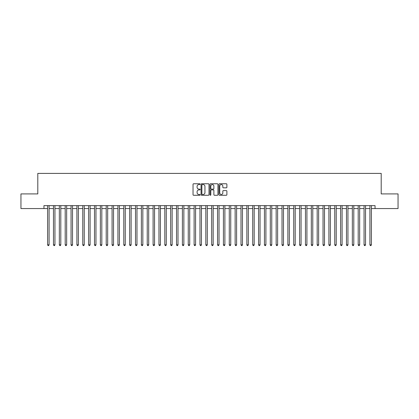<?xml version="1.0" encoding="UTF-8"?>
<svg xmlns="http://www.w3.org/2000/svg" width="419" height="419" viewBox="0 0 419 419"><rect width="100%" height="100%" fill="white"/><g stroke="black" fill="none" stroke-linecap="round" stroke-linejoin="round"><path stroke-width="0.63" d="M200.125 184.166A0.403 0.403 0 0 0 199.722 183.763L193.609 183.763A0.576 0.576 0 0 0 193.033 184.339L193.033 194.694A0.576 0.576 0 0 0 193.609 195.27L199.722 195.27A0.403 0.403 0 0 0 200.125 194.866A0.403 0.403 0 0 0 199.722 194.463L198.931 194.463A1.838 1.838 0 0 1 197.092 192.625L197.092 191.761A1.838 1.838 0 0 1 198.931 189.917L199.722 189.917A0.403 0.403 0 0 0 200.125 189.519A0.403 0.403 0 0 0 199.722 189.116L198.931 189.116A1.838 1.838 0 0 1 197.092 187.272L197.092 186.413A1.838 1.838 0 0 1 198.931 184.57L199.722 184.57A0.403 0.403 0 0 0 200.125 184.166M226.312 187.822A0.576 0.576 0 0 0 226.883 187.246L226.883 184.339A0.576 0.576 0 0 0 226.312 183.763L219.525 183.763A0.576 0.576 0 0 0 218.948 184.339L218.948 194.694A0.576 0.576 0 0 0 219.525 195.27L226.312 195.27A0.576 0.576 0 0 0 226.883 194.694L226.883 191.184A0.576 0.576 0 0 0 226.312 190.608L223.406 190.608A0.576 0.576 0 0 0 222.829 191.184L222.829 192.923A1.54 1.54 0 0 1 221.29 194.463A1.54 1.54 0 0 1 219.755 192.923L219.755 186.109A1.54 1.54 0 0 1 221.29 184.57A1.54 1.54 0 0 1 222.829 186.109L222.829 187.246A0.576 0.576 0 0 0 223.406 187.822L226.312 187.822M43.953 208.562L20.95 208.562L20.95 193.913L37.799 193.913L37.799 173.403L381.201 173.403L381.201 193.913L398.05 193.913L398.05 208.562L375.047 208.562L375.047 205.635L43.953 205.635L43.953 208.562L47.614 208.562M208.997 184.339A0.576 0.576 0 0 0 208.421 183.763L201.633 183.763A0.576 0.576 0 0 0 201.057 184.339L201.057 194.694A0.576 0.576 0 0 0 201.633 195.27L208.421 195.27A0.576 0.576 0 0 0 208.997 194.694L208.997 184.339M210.579 183.763L217.367 183.763A0.576 0.576 0 0 1 217.943 184.339L217.943 194.694A0.576 0.576 0 0 1 217.367 195.27L214.46 195.27A0.576 0.576 0 0 1 213.884 194.694L213.884 190.493A0.576 0.576 0 0 0 213.313 189.917L211.386 189.917A0.576 0.576 0 0 0 210.809 190.493L210.809 194.866A0.403 0.403 0 0 1 210.406 195.27A0.403 0.403 0 0 1 210.003 194.866L210.003 184.339A0.576 0.576 0 0 1 210.579 183.763M49.081 208.562L53.475 208.562M54.941 208.562L59.336 208.562M60.797 208.562L65.196 208.562M66.658 208.562L71.052 208.562M72.518 208.562L76.913 208.562M78.379 208.562L82.773 208.562M84.24 208.562L88.634 208.562M90.101 208.562L94.495 208.562M95.961 208.562L100.356 208.562M101.822 208.562L106.217 208.562M107.678 208.562L112.077 208.562M113.539 208.562L117.933 208.562M119.399 208.562L123.794 208.562M125.26 208.562L129.654 208.562M131.121 208.562L135.515 208.562M136.982 208.562L141.376 208.562M142.842 208.562L147.237 208.562M148.703 208.562L153.097 208.562M154.559 208.562L158.958 208.562M160.419 208.562L164.819 208.562M166.28 208.562L170.674 208.562M172.141 208.562L176.535 208.562M178.002 208.562L182.396 208.562M183.862 208.562L188.257 208.562M189.723 208.562L194.117 208.562M195.584 208.562L199.978 208.562M201.445 208.562L205.839 208.562M207.3 208.562L211.7 208.562M213.161 208.562L217.555 208.562M219.022 208.562L223.416 208.562M224.883 208.562L229.277 208.562M230.743 208.562L235.138 208.562M236.604 208.562L240.998 208.562M242.465 208.562L246.859 208.562M248.326 208.562L252.72 208.562M254.181 208.562L258.581 208.562M260.042 208.562L264.441 208.562M265.903 208.562L270.297 208.562M271.763 208.562L276.158 208.562M277.624 208.562L282.018 208.562M283.485 208.562L287.879 208.562M289.346 208.562L293.74 208.562M295.206 208.562L299.601 208.562M301.067 208.562L305.461 208.562M306.923 208.562L311.322 208.562M312.784 208.562L317.178 208.562M318.644 208.562L323.039 208.562M324.505 208.562L328.899 208.562M330.366 208.562L334.76 208.562M336.227 208.562L340.621 208.562M342.087 208.562L346.482 208.562M347.948 208.562L352.342 208.562M353.804 208.562L358.203 208.562M359.664 208.562L364.059 208.562M365.525 208.562L369.919 208.562M371.386 208.562L375.047 208.562M202.267 184.57A0.403 0.403 0 0 0 201.864 184.973L201.864 194.06A0.403 0.403 0 0 0 202.267 194.463L203.1 194.463A1.838 1.838 0 0 0 204.943 192.625L204.943 186.413A1.838 1.838 0 0 0 203.1 184.57L202.267 184.57M213.884 186.136A1.54 1.54 0 0 0 212.349 184.601A1.54 1.54 0 0 0 210.809 186.136L210.809 188.54A0.576 0.576 0 0 0 211.386 189.116L213.313 189.116A0.576 0.576 0 0 0 213.884 188.54L213.884 186.136M49.081 205.635L49.081 244.837L47.614 244.837L47.614 205.635M49.081 244.837L48.641 245.597L48.054 245.597L47.614 244.837M54.941 205.635L54.941 244.837L53.475 244.837L53.475 205.635M54.941 244.837L54.501 245.597L53.915 245.597L53.475 244.837M60.797 205.635L60.797 244.837L59.336 244.837L59.336 205.635M60.797 244.837L60.357 245.597L59.776 245.597L59.336 244.837M66.658 205.635L66.658 244.837L65.196 244.837L65.196 205.635M66.658 244.837L66.218 245.597L65.631 245.597L65.196 244.837M72.518 205.635L72.518 244.837L71.052 244.837L71.052 205.635M72.518 244.837L72.078 245.597L71.492 245.597L71.052 244.837M78.379 205.635L78.379 244.837L76.913 244.837L76.913 205.635M78.379 244.837L77.939 245.597L77.353 245.597L76.913 244.837M84.24 205.635L84.24 244.837L82.773 244.837L82.773 205.635M84.24 244.837L83.8 245.597L83.213 245.597L82.773 244.837M90.101 205.635L90.101 244.837L88.634 244.837L88.634 205.635M90.101 244.837L89.661 245.597L89.074 245.597L88.634 244.837M95.961 205.635L95.961 244.837L94.495 244.837L94.495 205.635M95.961 244.837L95.522 245.597L94.935 245.597L94.495 244.837M101.822 205.635L101.822 244.837L100.356 244.837L100.356 205.635M101.822 244.837L101.382 245.597L100.796 245.597L100.356 244.837M107.678 205.635L107.678 244.837L106.217 244.837L106.217 205.635M107.678 244.837L107.243 245.597L106.656 245.597L106.217 244.837M113.539 205.635L113.539 244.837L112.077 244.837L112.077 205.635M113.539 244.837L113.099 245.597L112.517 245.597L112.077 244.837M119.399 205.635L119.399 244.837L117.933 244.837L117.933 205.635M119.399 244.837L118.959 245.597L118.373 245.597L117.933 244.837M125.26 205.635L125.26 244.837L123.794 244.837L123.794 205.635M125.26 244.837L124.82 245.597L124.234 245.597L123.794 244.837M131.121 205.635L131.121 244.837L129.654 244.837L129.654 205.635M131.121 244.837L130.681 245.597L130.094 245.597L129.654 244.837M136.982 205.635L136.982 244.837L135.515 244.837L135.515 205.635M136.982 244.837L136.542 245.597L135.955 245.597L135.515 244.837M142.842 205.635L142.842 244.837L141.376 244.837L141.376 205.635M142.842 244.837L142.402 245.597L141.816 245.597L141.376 244.837M148.703 205.635L148.703 244.837L147.237 244.837L147.237 205.635M148.703 244.837L148.263 245.597L147.677 245.597L147.237 244.837M154.559 205.635L154.559 244.837L153.097 244.837L153.097 205.635M154.559 244.837L154.124 245.597L153.537 245.597L153.097 244.837M160.419 205.635L160.419 244.837L158.958 244.837L158.958 205.635M160.419 244.837L159.979 245.597L159.398 245.597L158.958 244.837M166.28 205.635L166.28 244.837L164.819 244.837L164.819 205.635M166.28 244.837L165.84 245.597L165.254 245.597L164.819 244.837M172.141 205.635L172.141 244.837L170.674 244.837L170.674 205.635M172.141 244.837L171.701 245.597L171.114 245.597L170.674 244.837M178.002 205.635L178.002 244.837L176.535 244.837L176.535 205.635M178.002 244.837L177.562 245.597L176.975 245.597L176.535 244.837M183.862 205.635L183.862 244.837L182.396 244.837L182.396 205.635M183.862 244.837L183.422 245.597L182.836 245.597L182.396 244.837M189.723 205.635L189.723 244.837L188.257 244.837L188.257 205.635M189.723 244.837L189.283 245.597L188.697 245.597L188.257 244.837M195.584 205.635L195.584 244.837L194.117 244.837L194.117 205.635M195.584 244.837L195.144 245.597L194.557 245.597L194.117 244.837M201.445 205.635L201.445 244.837L199.978 244.837L199.978 205.635M201.445 244.837L201.005 245.597L200.418 245.597L199.978 244.837M207.3 205.635L207.3 244.837L205.839 244.837L205.839 205.635M207.3 244.837L206.866 245.597L206.279 245.597L205.839 244.837M213.161 205.635L213.161 244.837L211.7 244.837L211.7 205.635M213.161 244.837L212.721 245.597L212.134 245.597L211.7 244.837M219.022 205.635L219.022 244.837L217.555 244.837L217.555 205.635M219.022 244.837L218.582 245.597L217.995 245.597L217.555 244.837M224.883 205.635L224.883 244.837L223.416 244.837L223.416 205.635M224.883 244.837L224.443 245.597L223.856 245.597L223.416 244.837M230.743 205.635L230.743 244.837L229.277 244.837L229.277 205.635M230.743 244.837L230.303 245.597L229.717 245.597L229.277 244.837M236.604 205.635L236.604 244.837L235.138 244.837L235.138 205.635M236.604 244.837L236.164 245.597L235.578 245.597L235.138 244.837M242.465 205.635L242.465 244.837L240.998 244.837L240.998 205.635M242.465 244.837L242.025 245.597L241.438 245.597L240.998 244.837M248.326 205.635L248.326 244.837L246.859 244.837L246.859 205.635M248.326 244.837L247.886 245.597L247.299 245.597L246.859 244.837M254.181 205.635L254.181 244.837L252.72 244.837L252.72 205.635M254.181 244.837L253.746 245.597L253.16 245.597L252.72 244.837M260.042 205.635L260.042 244.837L258.581 244.837L258.581 205.635M260.042 244.837L259.602 245.597L259.021 245.597L258.581 244.837M265.903 205.635L265.903 244.837L264.441 244.837L264.441 205.635M265.903 244.837L265.463 245.597L264.876 245.597L264.441 244.837M271.763 205.635L271.763 244.837L270.297 244.837L270.297 205.635M271.763 244.837L271.323 245.597L270.737 245.597L270.297 244.837M277.624 205.635L277.624 244.837L276.158 244.837L276.158 205.635M277.624 244.837L277.184 245.597L276.598 245.597L276.158 244.837M283.485 205.635L283.485 244.837L282.018 244.837L282.018 205.635M283.485 244.837L283.045 245.597L282.458 245.597L282.018 244.837M289.346 205.635L289.346 244.837L287.879 244.837L287.879 205.635M289.346 244.837L288.906 245.597L288.319 245.597L287.879 244.837M295.206 205.635L295.206 244.837L293.74 244.837L293.74 205.635M295.206 244.837L294.767 245.597L294.18 245.597L293.74 244.837M301.067 205.635L301.067 244.837L299.601 244.837L299.601 205.635M301.067 244.837L300.627 245.597L300.041 245.597L299.601 244.837M306.923 205.635L306.923 244.837L305.461 244.837L305.461 205.635M306.923 244.837L306.483 245.597L305.901 245.597L305.461 244.837M312.784 205.635L312.784 244.837L311.322 244.837L311.322 205.635M312.784 244.837L312.344 245.597L311.757 245.597L311.322 244.837M318.644 205.635L318.644 244.837L317.178 244.837L317.178 205.635M318.644 244.837L318.204 245.597L317.618 245.597L317.178 244.837M324.505 205.635L324.505 244.837L323.039 244.837L323.039 205.635M324.505 244.837L324.065 245.597L323.478 245.597L323.039 244.837M330.366 205.635L330.366 244.837L328.899 244.837L328.899 205.635M330.366 244.837L329.926 245.597L329.339 245.597L328.899 244.837M336.227 205.635L336.227 244.837L334.76 244.837L334.76 205.635M336.227 244.837L335.787 245.597L335.2 245.597L334.76 244.837M342.087 205.635L342.087 244.837L340.621 244.837L340.621 205.635M342.087 244.837L341.647 245.597L341.061 245.597L340.621 244.837M347.948 205.635L347.948 244.837L346.482 244.837L346.482 205.635M347.948 244.837L347.508 245.597L346.922 245.597L346.482 244.837M353.804 205.635L353.804 244.837L352.342 244.837L352.342 205.635M353.804 244.837L353.369 245.597L352.782 245.597L352.342 244.837M359.664 205.635L359.664 244.837L358.203 244.837L358.203 205.635M359.664 244.837L359.224 245.597L358.643 245.597L358.203 244.837M365.525 205.635L365.525 244.837L364.059 244.837L364.059 205.635M365.525 244.837L365.085 245.597L364.499 245.597L364.059 244.837M371.386 205.635L371.386 244.837L369.919 244.837L369.919 205.635M371.386 244.837L370.946 245.597L370.359 245.597L369.919 244.837"/></g></svg>
